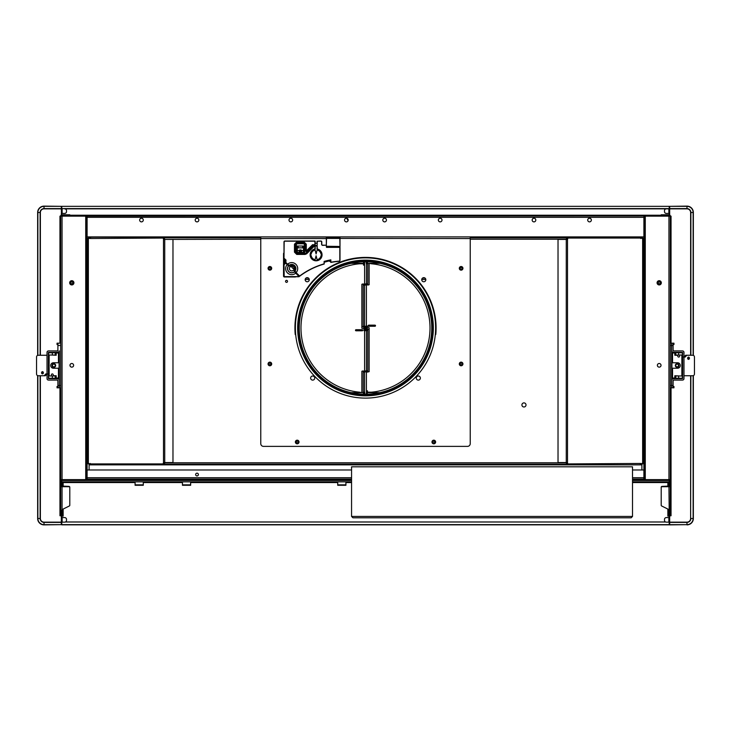 <?xml version="1.0" encoding="UTF-8"?>
<svg xmlns="http://www.w3.org/2000/svg" width="731" height="731" viewBox="0 0 731 731"><rect width="100%" height="100%" fill="white"/><g stroke="black" fill="none" stroke-linecap="round" stroke-linejoin="round"><path stroke-width="1.1" d="M87.099 479.097L351.565 479.097M632.516 479.097L643.901 479.097L633.156 479.097L633.156 479.737L644.943 479.637M351.255 479.828L61.779 479.637M61.779 479.828L61.779 481.83L351.565 481.83M632.516 482.561L667.86 482.561L669.221 481.83L669.221 479.637M669.221 486.362L669.221 481.83L632.516 481.83M62.418 486.38L62.418 481.83L63.14 482.561L61.779 481.83L61.779 486.362M62.418 509.434L62.418 515.693L63.14 516.141L61.779 516.141L61.779 517.585M669.221 517.585L669.221 516.141L667.86 516.141L667.86 509.078M668.582 509.434L668.582 515.693L667.86 515.693M667.86 486.38L667.86 482.561L668.582 481.83L668.582 486.38M668.582 515.693L669.221 515.693L669.221 510.293M61.779 522.144L61.779 524.84L669.221 524.84L669.221 522.144M61.779 524.62L669.221 524.62M62.418 515.693L61.779 515.693L61.779 510.293M643.901 469.987L632.516 469.987M351.565 469.987L87.099 469.987M195.652 474.547A1.371 1.371 0 0 0 197.023 475.908A1.371 1.371 0 0 0 198.384 474.547A1.371 1.371 0 0 0 197.023 473.176A1.371 1.371 0 0 0 195.652 474.547M62.135 213.415L61.413 213.415L61.413 208.856L62.135 208.856L62.135 213.415L64.694 213.415A1.818 1.818 0 0 0 66.512 211.588L66.512 210.683A1.818 1.818 0 0 0 64.694 208.856L668.865 208.856L668.865 213.415L666.307 213.415A1.818 1.818 0 0 1 664.488 211.588L664.488 210.683A1.818 1.818 0 0 1 666.307 208.856L669.678 208.856L669.678 206.343L686.985 206.343A6.159 6.159 0 0 1 693.134 212.502L693.134 355.284M668.865 213.415L669.678 213.415L669.678 214.987M669.678 510.201L669.678 517.585L666.307 517.585A1.818 1.818 0 0 0 664.488 519.412L664.488 520.317A1.818 1.818 0 0 0 666.307 522.144L669.678 522.144L669.678 524.876L686.985 524.657L669.678 524.657M669.587 522.144L669.587 517.585L669.587 522.144M668.947 509.617L661.665 505.98A0.914 0.786 0 0 1 661.208 505.295L661.208 487.495A0.914 0.786 0 0 1 662.122 486.7L668.947 486.7L669.203 510.293A1.371 0.685 180 0 0 670.318 509.617L670.318 486.7L670.318 515.766L671.04 515.766L671.04 387.814M669.678 479.637L669.678 486.7L670.318 486.7L670.318 480.998L669.678 480.998M669.678 480.541L670.318 480.541L670.318 468.251M670.318 463.692L670.318 387.814L671.679 387.814L671.679 380.166A1.453 1.453 0 0 1 673.141 378.704L682.608 378.612L682.608 352.388L673.141 352.296A1.453 1.453 0 0 1 671.679 350.834L671.679 343.186L671.679 345.461L670.318 345.461M673.05 386.443L673.955 386.443L673.955 387.814L671.679 387.814L673.05 387.814L673.141 380.074L682.516 380.074A1.453 1.453 0 0 0 683.978 378.612L683.978 352.388A1.453 1.453 0 0 0 682.516 350.926L673.141 350.926L673.05 343.186L670.318 343.186L670.318 341.916M670.318 277.25L670.318 216.148L671.04 216.148L671.04 343.186M670.318 480.541L670.318 480.998M670.318 478.266L670.318 216.148L643.901 216.148L644.541 216.148L644.541 477.809L643.901 477.809L643.901 479.637L670.318 479.637M670.318 380.979L670.318 384.625M670.318 294.931L670.318 339.632M669.587 213.415L669.587 208.856L669.587 213.415M670.318 515.766L669.678 515.766M669.678 510.302L670.318 510.302M668.947 486.7A1.371 0.685 0 0 0 669.203 486.691A1.371 0.685 0 0 0 669.678 486.599M661.208 487.495L661.208 487.175A0.914 0.786 0 0 1 662.122 486.38L669.678 486.024M670.318 481.912L669.678 481.912M659.207 363.499A1.818 1.818 0 0 1 661.025 365.317A1.818 1.818 0 0 1 659.207 367.136A1.818 1.818 0 0 1 657.379 365.317A1.818 1.818 0 0 1 659.207 363.499M662.122 214.777L661.208 214.777L661.208 215.417L662.122 215.417L662.122 214.777L668.947 214.777A1.371 1.371 0 0 1 670.318 216.148M662.122 215.417L668.947 215.417A0.731 0.731 0 0 1 669.678 216.148M643.901 216.148L643.901 477.809M644.541 479.637L644.541 477.809M658.202 282.806A1.005 1.005 0 0 0 659.207 283.811A1.005 1.005 0 0 0 660.203 282.806A1.005 1.005 0 0 0 659.207 281.81A1.005 1.005 0 0 0 658.202 282.806M693.353 355.339L693.353 212.502A6.378 6.378 0 0 0 686.985 206.124L669.678 206.343M693.353 375.661L693.353 518.498A6.378 6.378 0 0 1 686.985 524.876M693.134 375.716L693.134 518.498A6.159 6.159 0 0 1 686.985 524.657L686.985 522.391L669.678 522.391M40.379 355.257L40.379 212.502A3.646 3.646 0 0 1 44.015 208.856L61.322 208.856L61.413 213.415L61.322 206.343L44.015 206.343A6.159 6.159 0 0 0 37.866 212.502L37.866 355.284M61.322 213.415L61.322 214.987M61.322 510.201L61.322 524.657L44.015 524.657A6.159 6.159 0 0 1 37.866 518.498L37.866 375.716M61.322 479.637L61.322 480.541L60.682 480.541L60.682 216.148L59.96 216.148L59.96 343.186M59.96 387.814L59.96 515.766L61.322 515.766L60.682 515.766L60.682 514.852L61.322 514.852M61.322 480.541L61.322 486.7L60.682 486.7L60.682 514.852M60.682 480.541L61.322 480.998M61.322 482.369L60.682 482.369L60.682 480.998M60.682 482.369L60.682 509.617A1.371 0.685 0 0 0 61.797 510.293L62.053 509.617L69.335 505.98A0.914 0.786 180 0 0 69.792 505.295L69.792 487.495A0.914 0.786 180 0 0 68.878 486.7L62.053 486.7A1.371 0.685 180 0 1 61.797 486.691A1.371 0.685 180 0 1 61.322 486.599M60.682 478.266L60.682 468.251M60.682 463.692L60.682 387.814L59.321 387.814L59.321 385.539L59.321 387.814L60.682 387.814M57.95 386.443L57.045 386.443L57.045 387.814L59.321 387.814L57.95 387.814L57.859 380.074L48.484 380.074A1.453 1.453 0 0 1 47.022 378.612L47.022 352.388A1.453 1.453 0 0 1 48.484 350.926L57.859 350.926L57.95 343.186L60.682 343.186L60.682 341.916M60.682 277.25L60.673 216.148A1.371 1.371 0 0 1 62.053 214.777L69.792 214.777L69.792 215.417L62.053 215.417A0.731 0.731 0 0 0 61.322 216.148M60.682 380.979L60.682 384.625M62.053 216.148L87.099 216.148L86.459 216.148L86.459 479.637L62.053 479.637L62.053 216.148L60.682 216.148M62.053 479.637L60.682 479.637M71.793 363.499A1.818 1.818 0 0 0 69.975 365.317A1.818 1.818 0 0 0 71.793 367.136A1.818 1.818 0 0 0 73.621 365.317A1.818 1.818 0 0 0 71.793 363.499M60.682 481.912L61.322 481.912M69.792 487.495L69.792 487.175A0.914 0.786 180 0 0 68.878 486.38L61.322 486.024M61.322 510.302L60.682 510.302M62.135 522.144L61.413 522.144L61.413 517.585L64.694 517.585A1.818 1.818 0 0 1 66.512 519.412L66.512 520.317A1.818 1.818 0 0 1 64.694 522.144L62.135 522.144L62.135 517.585M37.647 355.339L37.647 212.502A6.378 6.378 0 0 1 44.015 206.124L61.322 206.343M37.647 375.661L37.647 518.498A6.378 6.378 0 0 0 44.015 524.876L61.322 524.657M87.099 216.148L87.099 479.637L86.459 479.637M72.798 282.806A1.005 1.005 0 0 0 71.793 281.81A1.005 1.005 0 0 0 70.797 282.806A1.005 1.005 0 0 0 71.793 283.811A1.005 1.005 0 0 0 72.798 282.806M61.779 216.148L669.221 215.965L61.779 215.471M669.221 214.804L669.221 213.415M669.221 215.471L669.221 216.148M61.779 213.415L61.779 214.804M669.221 208.856L669.221 206.343L61.779 206.343L61.779 208.856M669.221 206.343L61.779 206.343M643.901 236.908L87.099 236.908M441.999 220.058A1.818 1.818 0 0 0 440.181 218.24A1.818 1.818 0 0 0 438.353 220.058A1.818 1.818 0 0 0 440.181 221.877A1.818 1.818 0 0 0 441.999 220.058M386.443 220.058A1.818 1.818 0 0 0 384.625 218.24A1.818 1.818 0 0 0 382.806 220.058A1.818 1.818 0 0 0 384.625 221.877A1.818 1.818 0 0 0 386.443 220.058M535.805 220.058A1.818 1.818 0 0 0 533.977 218.24A1.818 1.818 0 0 0 532.159 220.058A1.818 1.818 0 0 0 533.977 221.877A1.818 1.818 0 0 0 535.805 220.058M292.647 220.058A1.818 1.818 0 0 0 290.819 218.24A1.818 1.818 0 0 0 289.001 220.058A1.818 1.818 0 0 0 290.819 221.877A1.818 1.818 0 0 0 292.647 220.058M348.194 220.058A1.818 1.818 0 0 0 346.375 218.24A1.818 1.818 0 0 0 344.557 220.058A1.818 1.818 0 0 0 346.375 221.877A1.818 1.818 0 0 0 348.194 220.058M198.841 220.058A1.818 1.818 0 0 0 197.023 218.24A1.818 1.818 0 0 0 195.195 220.058A1.818 1.818 0 0 0 197.023 221.877A1.818 1.818 0 0 0 198.841 220.058M591.352 220.058A1.818 1.818 0 0 0 589.533 218.24A1.818 1.818 0 0 0 587.715 220.058A1.818 1.818 0 0 0 589.533 221.877A1.818 1.818 0 0 0 591.352 220.058M143.285 220.058A1.818 1.818 0 0 0 141.467 218.24A1.818 1.818 0 0 0 139.648 220.058A1.818 1.818 0 0 0 141.467 221.877A1.818 1.818 0 0 0 143.285 220.058M348.194 220.013L347.289 219.784L347.289 219.163L348.075 219.401M347.289 218.487L347.289 219.163M159.12 464.13L566.817 464.13L566.178 462.54M566.178 239.421L566.817 237.822L571.88 237.822M571.88 464.13L566.817 464.13L566.178 462.769L164.822 462.769L164.183 464.13L164.822 462.54M164.822 239.421L260.766 239.192M460.21 363.956A0.914 0.914 0 0 0 461.124 364.87A0.914 0.914 0 0 0 462.038 363.956A0.914 0.914 0 0 0 461.124 363.042A0.914 0.914 0 0 0 460.21 363.956M432.889 442.008A0.914 0.914 0 0 0 433.803 442.913A0.914 0.914 0 0 0 434.717 442.008A0.914 0.914 0 0 0 433.803 441.095A0.914 0.914 0 0 0 432.889 442.008M296.283 442.008A0.914 0.914 0 0 0 297.197 442.913A0.914 0.914 0 0 0 298.111 442.008A0.914 0.914 0 0 0 297.197 441.095A0.914 0.914 0 0 0 296.283 442.008M268.962 268.332A0.914 0.914 0 0 0 269.876 269.246A0.914 0.914 0 0 0 270.79 268.332A0.914 0.914 0 0 0 269.876 267.418A0.914 0.914 0 0 0 268.962 268.332M268.962 363.956A0.914 0.914 0 0 0 269.876 364.87A0.914 0.914 0 0 0 270.79 363.956A0.914 0.914 0 0 0 269.876 363.042A0.914 0.914 0 0 0 268.962 363.956M460.21 268.332A0.914 0.914 0 0 0 461.124 269.246A0.914 0.914 0 0 0 462.038 268.332A0.914 0.914 0 0 0 461.124 267.418A0.914 0.914 0 0 0 460.21 268.332M521.916 404.937A2.047 2.047 0 0 0 523.963 406.984A2.047 2.047 0 0 0 526.009 404.937A2.047 2.047 0 0 0 523.963 402.891A2.047 2.047 0 0 0 521.916 404.937M470.234 237.822L566.817 237.822L566.178 239.192L470.234 239.192M159.12 237.822L260.766 237.822M164.183 238.461L164.822 239.192L164.009 238.461M89.1 238.05L90.452 237.822M640.548 237.822L641.9 238.05M470.234 237.091L641.9 237.237M640.548 464.13L641.9 463.911M89.1 463.911L90.452 464.13M89.1 469.987L89.1 464.724M89.1 464.861L641.9 464.861L641.9 469.987M566.927 462.54L558.027 462.54L558.027 239.421L567.503 239.421L567.886 238.05L642.768 238.05L642.768 463.911L640.712 463.454A1.371 1.234 -90 0 1 639.716 464.788L571.386 464.815L571.779 464.167A0.731 0.658 -90 0 0 572.172 463.911M567.503 462.997L567.886 463.911L640.712 463.454M643.901 238.507L642.768 238.507L641.398 237.136L642.129 238.507L640.52 237.776M641.398 237.136L633.658 237.136M643.901 463.454L642.768 463.454L641.398 464.815L642.129 463.454L640.52 464.176M641.398 464.815L633.658 464.815M566.927 239.421L567.311 238.05L567.886 238.05M567.886 463.911L566.927 462.997M640.712 238.507A1.371 1.234 -90 0 0 639.716 237.164L562.843 237.136L562.843 237.776L571.386 237.776L571.898 237.164L571.386 237.776M572.821 238.05A1.371 1.234 -90 0 0 571.898 237.164M572.821 463.911A1.371 1.234 90 0 1 571.898 464.788L571.779 464.167M571.898 464.788L562.843 464.815L562.843 464.176L571.386 464.176M164.073 239.421L172.973 239.421L172.973 462.54L163.497 462.54L163.114 463.911L88.232 463.911L88.232 238.05L90.288 238.507A1.371 1.234 90 0 1 91.284 237.164L159.614 237.136L159.221 237.794A0.731 0.658 90 0 0 158.828 238.05M163.497 238.964L163.114 238.05L90.288 238.507M87.099 463.454L88.232 463.454L89.602 464.815L88.871 463.454L90.48 464.176M89.602 464.815L97.342 464.815M87.099 238.507L88.232 238.507L89.602 237.136L88.871 238.507L90.48 237.776M89.602 237.136L97.342 237.136M164.073 462.54L163.689 463.911L163.114 463.911M163.114 238.05L164.073 238.964M90.288 463.454A1.371 1.234 90 0 0 91.284 464.788L168.157 464.815L168.157 464.176L159.614 464.176L159.102 464.788L159.614 464.176M158.179 463.911A1.371 1.234 90 0 0 159.102 464.788M158.179 238.05A1.371 1.234 -90 0 1 159.102 237.164L159.221 237.794M159.102 237.164L168.157 237.136L168.157 237.776L159.614 237.776M339.093 236.908A0.914 0.914 0 0 1 339.997 237.822L339.814 237.822A0.731 0.731 0 0 0 339.093 237.091L260.766 236.908L260.766 443.644A2.732 2.732 0 0 0 263.498 446.376L467.502 446.376A2.732 2.732 0 0 0 470.234 443.644L470.234 236.908L339.093 236.908A0.914 0.914 0 0 1 339.997 237.822L339.997 260.4A0.914 0.914 0 0 1 339.157 261.305A75.814 75.814 0 0 0 330.878 262.42L330.851 259.861L330.668 262.246M295.726 335.008L295.223 334.506A70.578 70.578 0 0 1 365.5 257.403A70.578 70.578 0 0 1 435.777 334.506L435.274 335.008M421.732 279.717A2.047 2.047 0 0 0 423.788 281.764A2.047 2.047 0 0 0 425.835 279.717A2.047 2.047 0 0 0 423.788 277.67A2.047 2.047 0 0 0 421.732 279.717M305.165 279.717A2.047 2.047 0 0 0 307.212 281.764A2.047 2.047 0 0 0 309.268 279.717A2.047 2.047 0 0 0 307.212 277.67A2.047 2.047 0 0 0 305.165 279.717M416.268 378.073A2.047 2.047 0 0 0 418.324 380.12A2.047 2.047 0 0 0 420.371 378.073A2.047 2.047 0 0 0 418.324 376.026A2.047 2.047 0 0 0 416.268 378.073M310.629 378.073A2.047 2.047 0 0 0 312.676 380.12A2.047 2.047 0 0 0 314.732 378.073A2.047 2.047 0 0 0 312.676 376.026A2.047 2.047 0 0 0 310.629 378.073M459.306 268.332A1.818 1.818 0 0 0 461.124 270.15A1.818 1.818 0 0 0 462.942 268.332A1.818 1.818 0 0 0 461.124 266.513A1.818 1.818 0 0 0 459.306 268.332M459.306 363.956A1.818 1.818 0 0 0 461.124 365.774A1.818 1.818 0 0 0 462.942 363.956A1.818 1.818 0 0 0 461.124 362.137A1.818 1.818 0 0 0 459.306 363.956M268.058 268.332A1.818 1.818 0 0 0 269.876 270.15A1.818 1.818 0 0 0 271.694 268.332A1.818 1.818 0 0 0 269.876 266.513A1.818 1.818 0 0 0 268.058 268.332M268.058 363.956A1.818 1.818 0 0 0 269.876 365.774A1.818 1.818 0 0 0 271.694 363.956A1.818 1.818 0 0 0 269.876 362.137A1.818 1.818 0 0 0 268.058 363.956M431.984 442.008A1.818 1.818 0 0 0 433.803 443.827A1.818 1.818 0 0 0 435.621 442.008A1.818 1.818 0 0 0 433.803 440.181A1.818 1.818 0 0 0 431.984 442.008M295.379 442.008A1.818 1.818 0 0 0 297.197 443.827A1.818 1.818 0 0 0 299.016 442.008A1.818 1.818 0 0 0 297.197 440.181A1.818 1.818 0 0 0 295.379 442.008M330.668 260.665A83.471 83.471 0 0 0 324.29 262.228M296.32 246.018L304.452 246.018M315.18 246.018L317.007 246.018M295.753 276.802A0.914 0.914 0 0 1 295.214 276.985L284.45 276.985A0.914 0.914 0 0 1 283.537 276.071L283.537 253.684A0.914 0.914 0 0 1 283.802 253.036L283.993 252.853M285.538 281.353A1.005 1.005 0 0 0 286.543 282.358A1.005 1.005 0 0 0 287.539 281.353A1.005 1.005 0 0 0 286.543 280.357A1.005 1.005 0 0 0 285.538 281.353M57.95 385.539L59.321 385.539L59.321 380.166A1.453 1.453 0 0 0 57.859 378.704L48.392 378.612L48.392 352.388L57.859 352.296A1.453 1.453 0 0 0 59.321 350.834L59.321 385.539L60.682 385.539M48.484 355.257L48.392 352.753M48.484 352.753L59.092 352.753L59.092 375.972L58.453 375.972M59.092 375.972L59.092 378.247L48.392 378.247M57.95 344.557L57.045 344.557L57.045 343.186L57.95 343.186M59.092 362.311L59.321 368.689M53.856 367.318A1.818 1.818 0 0 0 55.675 365.5A1.818 1.818 0 0 0 53.856 363.682A1.818 1.818 0 0 0 52.038 365.5A1.818 1.818 0 0 0 53.856 367.318M53.856 366.871A1.371 1.371 0 0 1 52.486 365.5A1.371 1.371 0 0 1 53.856 364.129A1.371 1.371 0 0 1 55.218 365.5A1.371 1.371 0 0 1 53.856 366.871M56.177 375.972L48.621 375.972L48.621 378.247M55.264 378.247L55.264 375.972M52.349 378.247L52.349 375.972M48.621 352.753L48.621 355.028L56.177 355.028M58.453 355.028L59.092 355.028M52.349 352.753L52.349 355.028M55.264 352.753L55.264 355.028L55.264 352.753M51.398 375.972L51.398 374.839A0.914 0.914 0 0 1 52.303 373.925A0.914 0.914 0 0 1 53.217 374.839A0.914 0.914 0 0 0 54.131 375.743L56.177 375.743L56.177 378.018L58.453 378.018L58.453 368.232L53.445 368.232A2.732 2.732 0 0 1 50.713 365.5A2.732 2.732 0 0 1 53.445 362.768L58.453 362.768L58.453 352.982L56.177 352.982L56.177 355.257L51.398 355.028M47.753 373.943L49.123 374.839L49.123 375.972M49.123 355.028L48.392 355.257M47.022 355.257L38.131 355.257A1.818 1.581 -90 0 0 36.55 357.075L36.55 373.925A1.818 1.581 -90 0 0 38.131 375.743L44.244 375.743L45.815 373.925L47.022 373.925M42.462 373.925A1.142 0.987 -90 0 0 42.462 371.65A1.142 0.987 -90 0 0 42.462 373.925M43.038 371.86A1.142 0.987 -90 0 0 43.038 373.715M44.244 375.743L45.377 375.743L46.958 373.925M682.516 375.743L682.608 378.247M682.516 378.247L671.908 378.247L671.908 355.028L672.547 355.028M671.908 355.028L671.908 352.753L682.608 352.753M673.05 385.539L671.679 385.539L671.679 387.814L670.318 387.814M670.318 385.539L671.679 385.539L671.679 345.461L673.05 345.461M673.05 343.186L673.955 343.186L673.955 344.557L673.05 344.557M671.908 368.689L671.679 362.311M677.144 363.682A1.818 1.818 0 0 0 675.325 365.5A1.818 1.818 0 0 0 677.144 367.318A1.818 1.818 0 0 0 678.962 365.5A1.818 1.818 0 0 0 677.144 363.682M677.144 364.129A1.371 1.371 0 0 1 678.514 365.5A1.371 1.371 0 0 1 677.144 366.871A1.371 1.371 0 0 1 675.782 365.5A1.371 1.371 0 0 1 677.144 364.129M674.823 355.028L682.379 355.028L682.379 352.753M675.736 352.753L675.736 355.028M678.651 352.753L678.651 355.028M682.379 378.247L682.379 375.972L674.823 375.972M672.547 375.972L671.908 375.972M678.651 378.247L678.651 375.972M675.736 378.247L675.736 375.972L675.736 378.247M679.602 355.028L679.602 356.161A0.914 0.914 0 0 1 678.697 357.075A0.914 0.914 0 0 1 677.783 356.161A0.914 0.914 0 0 0 676.869 355.257L674.823 355.257L674.823 352.982L672.547 352.982L672.547 362.768L677.555 362.768A2.732 2.732 0 0 1 680.287 365.5A2.732 2.732 0 0 1 677.555 368.232L672.547 368.232L672.547 378.018L674.823 378.018L674.823 375.743L679.602 375.972M683.247 357.057L681.877 356.161L681.877 355.028M681.877 375.972L682.608 375.743M683.978 375.743L692.869 375.743A1.818 1.581 90 0 0 694.45 373.925L694.45 357.075A1.818 1.581 90 0 0 692.869 355.257L686.756 355.257L685.185 357.075L683.978 357.075M688.538 357.075A1.142 0.987 90 0 0 688.538 359.35A1.142 0.987 90 0 0 688.538 357.075M687.962 359.14A1.142 0.987 90 0 0 687.962 357.285M686.756 355.257L685.623 355.257L684.042 357.075M345.918 481.83L345.918 485.293L337.722 485.293L337.722 481.83M143.285 481.83L143.285 485.293L135.089 485.293L135.089 481.83M190.645 481.83L190.645 485.293L182.448 485.293L182.448 481.83M435.621 327.981A70.121 70.121 0 0 1 365.5 398.112A70.121 70.121 0 0 1 295.379 327.981A70.121 70.121 0 0 1 365.5 257.86A70.121 70.121 0 0 1 435.621 327.981M365.5 260.135A67.846 67.846 0 0 0 297.654 327.981A67.846 67.846 0 0 0 365.5 395.827A67.846 67.846 0 0 0 433.346 327.981A67.846 67.846 0 0 0 365.5 260.135M432.661 327.981A67.161 67.161 0 0 1 365.5 395.151A67.161 67.161 0 0 1 298.339 327.981A67.161 67.161 0 0 1 365.5 260.821A67.161 67.161 0 0 1 432.661 327.981M431.756 327.981A66.256 66.256 0 0 1 365.5 394.237A66.256 66.256 0 0 1 299.244 327.981A66.256 66.256 0 0 1 365.5 261.725A66.256 66.256 0 0 1 431.756 327.981M367.136 394.219A66.256 66.256 0 0 1 366.971 394.219L366.606 390.82L367.501 390.82L367.136 394.219L367.136 390.82M364.394 392.648L363.499 392.648L363.499 394.21L364.394 394.228L364.815 392.648L364.815 394.237M366.185 261.735L366.185 263.324L379.946 263.324M366.185 394.237L366.606 392.648M364.815 261.735L364.394 263.324M351.054 263.324L363.499 263.324M363.864 265.143L363.864 261.753A66.256 66.256 0 0 1 364.029 261.744L364.394 265.143L363.499 265.143L363.499 261.762M367.501 263.324L367.501 261.762L366.606 261.735L366.606 263.324M363.499 392.648L351.054 392.648M379.946 392.648L367.501 392.648M363.499 263.781L359.57 263.781A64.474 64.474 0 0 0 359.57 392.191L361.854 392.648M361.854 263.324L361.854 263.781M367.501 392.191L371.43 392.191A64.474 64.474 0 0 0 371.43 263.781L369.146 263.324M369.146 392.648L369.146 392.191M364.038 328.548L361.854 328.219L361.854 284.268L361.854 326.62L363.225 326.62M367.775 329.352L369.146 329.352L369.146 330.695L369.146 327.753L366.962 327.415M369.146 371.695L369.146 330.924L369.146 371.695L366.414 372.152M364.586 263.324L364.586 283.902M364.586 284.268L364.586 284.724M364.586 285.09L364.586 326.474M364.586 328.977L364.586 330.001M364.586 330.348L364.586 370.882M364.586 371.238L364.586 371.695M364.586 372.061L364.586 392.648M366.414 263.324L366.414 283.902M366.414 284.268L366.414 284.724M366.414 285.09L366.414 326.529M366.414 329.032L366.414 329.608M366.414 330.851L366.414 370.882M366.414 371.238L366.414 371.695M366.414 372.061L366.414 392.648M366.414 285.181L363.225 284.724L363.225 327.031L364.056 327.324M369.146 263.781L369.146 284.724L367.775 285.09M367.775 372.061L363.225 371.695L363.225 392.191L364.586 392.191M368.369 326.072A0.548 0.548 0 0 1 368.78 325.158L374.976 325.158A0.548 0.548 0 0 1 375.515 325.706A0.548 0.548 0 0 1 374.976 326.254L369.776 326.254M363.225 284.724L367.775 284.724M363.225 371.695L367.775 371.695M367.775 330.659L367.775 328.932L366.944 328.639M364.586 370.791L367.775 371.238L367.775 330.887M361.854 392.191L361.854 371.238L363.225 370.882M364.586 283.811L367.775 284.268L367.775 263.781L366.414 263.781M361.854 284.268L363.225 283.902M362.22 330.805L356.024 330.805A0.548 0.548 0 0 1 355.485 330.257A0.548 0.548 0 0 1 356.024 329.718L362.22 329.718A0.548 0.548 0 0 1 362.768 330.257A0.548 0.548 0 0 1 362.22 330.805L356.024 330.576L356.024 329.937L362.539 330.257L356.024 330.805M367.775 371.238L363.225 371.238M367.775 284.268L363.225 284.268M366.834 329.964L366.213 329.827C369.036 329.9 360.264 329.973 366.24 330.056C369.064 330.129 360.319 330.202 366.103 330.275C369.475 330.348 360.301 330.421 365.911 330.494C369.932 330.567 360.547 330.64 365.5 330.714C360.547 330.64 369.932 330.567 365.911 330.494C360.301 330.421 369.475 330.348 366.103 330.275C360.319 330.202 369.064 330.129 366.24 330.056C360.264 329.973 369.036 329.9 366.213 329.827C369.036 329.9 360.264 329.973 366.24 330.056C369.064 330.129 360.319 330.202 366.103 330.275C369.475 330.348 360.301 330.421 365.911 330.494C369.932 330.567 360.547 330.64 365.5 330.714L364.586 330.741M366.834 330.65L364.111 330.549M366.752 330.321L364.02 330.202L366.834 330.211M366.752 330.092L364.02 329.745L366.834 329.983M364.248 330.43L365.5 330.714C361.315 330.64 369.256 330.567 365.847 330.494C361.105 330.421 368.863 330.348 366.012 330.275C361.114 330.202 368.515 330.129 366.13 330.056C361.077 329.973 368.488 329.9 366.103 329.827L364.02 329.517L366.834 329.526M366.103 329.827C361.361 329.754 367.775 329.681 366.386 329.608C361.644 329.535 367.081 329.453 366.496 329.379C361.927 329.306 366.587 329.233 366.569 329.16C362.019 329.087 366.496 329.005 366.56 328.932C366.496 329.005 362.019 329.087 366.569 329.16C366.587 329.233 361.927 329.306 366.496 329.379C367.081 329.453 361.644 329.535 366.386 329.608C367.775 329.681 361.361 329.754 366.103 329.827C368.488 329.9 361.077 329.973 366.13 330.056C368.515 330.129 361.114 330.202 366.012 330.275C368.863 330.348 361.105 330.421 365.847 330.494C369.256 330.567 361.315 330.64 365.5 330.714C361.315 330.64 369.256 330.567 365.847 330.494C361.105 330.421 368.863 330.348 366.012 330.275C361.114 330.202 368.515 330.129 366.13 330.056C361.077 329.973 368.488 329.9 366.103 329.827C361.361 329.754 367.775 329.681 366.386 329.608C361.644 329.535 367.081 329.453 366.496 329.379C361.927 329.306 366.587 329.233 366.569 329.16C362.019 329.087 366.496 329.005 366.56 328.932L364.02 328.84L366.834 329.069M366.834 329.754L364.111 329.635M364.111 328.036L366.98 328.265L364.166 328.045L364.586 329.041L364.02 329.069L366.752 329.178M366.213 329.827C360.611 329.754 368.196 329.681 366.542 329.608C360.94 329.535 367.373 329.453 366.679 329.379C361.278 329.306 366.788 329.233 366.77 329.16C361.379 329.087 366.679 329.005 366.752 328.932C366.679 329.005 361.379 329.087 366.77 329.16C366.788 329.233 361.278 329.306 366.679 329.379C367.373 329.453 360.94 329.535 366.542 329.608C368.196 329.681 360.611 329.754 366.213 329.827C360.611 329.754 368.196 329.681 366.542 329.608C360.94 329.535 367.373 329.453 366.679 329.379C361.278 329.306 366.788 329.233 366.77 329.16C361.379 329.087 366.679 329.005 366.752 328.932L364.111 328.722M366.889 329.069L366.752 328.932C361.882 328.859 365.783 328.786 366.916 328.712C363.755 328.639 363.764 328.566 366.962 328.493C363.727 328.42 363.736 328.338 366.98 328.265C363.773 328.192 363.773 328.118 366.98 328.036L366.98 328.036C363.682 327.963 363.672 327.89 366.944 327.817C365.171 327.744 362.412 327.671 366.889 327.598C365.829 327.525 361.918 327.451 366.825 327.378C366.14 327.296 361.754 327.223 366.843 327.15L364.02 327.013L366.834 327.232L366.834 326.337M366.834 329.06L366.752 328.95C361.882 328.859 365.783 328.786 366.916 328.712C363.755 328.639 363.764 328.566 366.962 328.493C363.727 328.42 363.736 328.338 366.98 328.265C363.773 328.192 363.773 328.118 366.98 328.036C363.682 327.963 363.672 327.89 366.944 327.817C365.171 327.744 362.412 327.671 366.889 327.598C365.829 327.525 361.918 327.451 366.825 327.378C366.14 327.296 361.754 327.223 366.843 327.15C366.569 327.077 361.37 327.004 366.615 326.931C367.711 326.858 360.776 326.775 366.469 326.702C368.296 326.629 360.529 326.556 366.341 326.483C368.607 326.41 360.392 326.328 366.368 326.254C360.392 326.328 368.607 326.41 366.341 326.483C360.529 326.556 368.296 326.629 366.469 326.702C360.776 326.775 367.711 326.858 366.615 326.931C361.37 327.004 366.569 327.077 366.843 327.15C366.569 327.077 361.37 327.004 366.615 326.931C367.711 326.858 360.776 326.775 366.469 326.702C368.296 326.629 360.529 326.556 366.341 326.483C368.607 326.41 360.392 326.328 366.368 326.254C360.392 326.328 368.607 326.41 366.341 326.483C360.529 326.556 368.296 326.629 366.469 326.702C360.776 326.775 367.711 326.858 366.615 326.931C361.37 327.004 366.569 327.077 366.843 327.15C361.754 327.223 366.14 327.296 366.825 327.378C361.918 327.451 365.829 327.525 366.889 327.598C362.412 327.671 365.171 327.744 366.944 327.817C363.672 327.89 363.682 327.963 366.98 328.036C363.682 327.963 363.672 327.89 366.944 327.817C365.171 327.744 362.412 327.671 366.889 327.598C365.829 327.525 361.918 327.451 366.825 327.378C366.14 327.296 361.754 327.223 366.843 327.15M366.834 328.84L366.752 328.95C361.882 328.859 365.783 328.786 366.916 328.712C363.755 328.639 363.764 328.566 366.962 328.493C363.727 328.42 363.736 328.338 366.98 328.265C363.773 328.192 363.773 328.118 366.98 328.036L366.907 327.936M366.56 328.932C362.439 328.859 365.738 328.786 366.706 328.712C364.02 328.639 364.029 328.566 366.743 328.493C364.001 328.42 364.011 328.338 366.752 328.265C364.038 328.192 364.038 328.118 366.752 328.036C364.038 328.118 364.038 328.192 366.752 328.265C364.011 328.338 364.001 328.42 366.743 328.493C364.029 328.566 364.02 328.639 366.706 328.712C365.738 328.786 362.439 328.859 366.56 328.932C362.439 328.859 365.738 328.786 366.706 328.712C364.02 328.639 364.029 328.566 366.743 328.493C364.001 328.42 364.011 328.338 366.752 328.265C364.038 328.192 364.038 328.118 366.752 328.036L366.889 328.155M366.633 327.15C366.405 327.077 362.009 327.004 366.441 326.931C367.373 326.858 361.507 326.775 366.322 326.702C367.867 326.629 361.297 326.556 366.213 326.483C368.132 326.41 361.178 326.328 366.24 326.254C361.178 326.328 368.132 326.41 366.213 326.483C361.297 326.556 367.867 326.629 366.322 326.702C361.507 326.775 367.373 326.858 366.441 326.931C362.009 327.004 366.405 327.077 366.633 327.15C366.405 327.077 362.009 327.004 366.441 326.931C367.373 326.858 361.507 326.775 366.322 326.702C367.867 326.629 361.297 326.556 366.213 326.483C368.132 326.41 361.178 326.328 366.24 326.254C361.178 326.328 368.132 326.41 366.213 326.483C361.297 326.556 367.867 326.629 366.322 326.702C361.507 326.775 367.373 326.858 366.441 326.931C362.009 327.004 366.405 327.077 366.633 327.15C362.329 327.223 366.039 327.296 366.624 327.378C362.466 327.451 365.774 327.525 366.679 327.598C364.047 327.671 364.065 327.744 366.724 327.817C363.956 327.89 363.965 327.963 366.752 328.036C363.965 327.963 363.956 327.89 366.724 327.817C364.065 327.744 364.047 327.671 366.679 327.598C365.774 327.525 362.466 327.451 366.624 327.378C366.039 327.296 362.329 327.223 366.633 327.15C362.329 327.223 366.039 327.296 366.624 327.378C362.466 327.451 365.774 327.525 366.679 327.598C364.047 327.671 364.065 327.744 366.724 327.817C363.956 327.89 363.965 327.963 366.752 328.036C363.965 327.963 363.956 327.89 366.724 327.817C364.065 327.744 364.047 327.671 366.679 327.598C365.774 327.525 362.466 327.451 366.624 327.378C366.039 327.296 362.329 327.223 366.633 327.15L366.752 327.132M364.111 327.589L366.816 328.146M366.752 326.446L364.166 326.227L364.586 326.757L364.02 326.784L366.734 327.031M364.248 326.556L366.834 326.784M364.248 326.337L366.834 326.556M631.155 517.804L632.516 516.433L351.565 516.433L352.936 517.804L631.155 517.804L632.516 516.433L632.516 467.712A0.914 0.914 0 0 0 631.611 466.798L352.479 466.798A0.914 0.914 0 0 0 351.565 467.712L351.565 466.798L352.205 466.844M351.565 516.433L351.565 467.712L351.565 516.433L352.936 517.804M632.516 516.433L632.516 466.798L631.886 466.844M632.516 479.271L633.156 479.097M645.546 479.637L644.943 479.737M632.516 480.377L633.156 479.737M351.565 480.377L350.926 479.737L338.544 479.737L338.544 479.097M351.565 479.271L350.926 479.097L350.926 479.737M339.138 479.737L339.138 479.097L350.926 479.097M316.98 276.72L317.647 276.72L316.98 276.72M413.353 276.72L414.02 276.72L413.353 276.72M643.719 285.995L643.719 284.176A1.818 1.818 0 0 0 642.768 282.568M88.232 282.568A1.818 1.818 0 0 0 87.281 284.176L87.281 285.995M419.347 282.349L418.744 282.349M312.256 282.349L311.653 282.349M303.548 248.723L303.411 252.423L304.48 251.884L303.758 252.606L297.014 252.606L296.283 251.884L297.353 252.423L297.225 246.018L303.548 246.018L303.548 248.723L303.493 248.037L302.579 247.846L298.184 247.846L297.279 248.037L297.225 248.723M296.32 251.848L296.32 244.501L297.042 243.77L303.721 243.77L304.452 244.501L304.452 251.848M310.474 253.94L310.94 253.94A5.236 5.236 0 0 0 310.94 255.768L311.214 255.768A4.962 4.962 0 0 0 315.088 259.715L316.094 255.768L317.099 259.715A4.962 4.962 0 0 0 320.973 255.768L321.247 255.768A5.236 5.236 0 0 0 321.247 253.94L321.713 253.94M310.94 253.94L311.214 253.94A4.962 4.962 0 0 1 315.088 249.993L316.094 253.94L317.099 249.993A4.962 4.962 0 0 1 320.973 253.94L321.247 253.94M310.94 255.768L310.474 255.768M288.48 265.609L285.922 263.05L284.048 264.677L284.176 275.889A0.731 0.731 0 0 0 284.898 276.62L298.86 276.601A75.997 75.997 0 0 1 298.979 276.51L294.465 271.831A4.24 4.24 0 0 1 288.718 271.594A4.24 4.24 0 0 1 288.48 265.846L288.809 265.426L285.867 262.484L285.766 260.072L283.993 258.217L284.176 241.924A0.731 0.731 0 0 1 284.898 241.193L314.906 241.193L314.96 249.271A5.693 5.693 0 0 0 311.369 258.025A5.693 5.693 0 0 0 320.827 258.025A5.693 5.693 0 0 0 317.227 249.271L317.227 249.271A5.693 5.693 0 0 1 320.827 258.025A5.693 5.693 0 0 1 311.369 258.025A5.693 5.693 0 0 1 314.96 249.271L314.906 249.006A5.967 5.967 0 0 0 311.141 258.171A5.967 5.967 0 0 0 321.046 258.171A5.967 5.967 0 0 0 317.281 249.006L317.007 241.193L320.872 241.011A0.914 0.914 0 0 1 321.786 241.924L321.786 244.282A0.914 0.914 0 0 0 322.7 245.187L326.337 245.187L322.7 245.369A1.096 1.096 0 0 1 321.603 244.282L321.603 241.924A0.731 0.731 0 0 0 320.872 241.193L317.281 241.193L317.007 249.006M317.007 243.286L315.18 243.286M315.18 245.561L317.007 245.561M315.18 249.006L315.18 241.193M285.172 263.544L285.172 262.52L283.993 263.516L283.993 275.889A0.914 0.914 0 0 0 284.898 276.802L298.97 276.747A75.814 75.814 0 0 1 299.089 276.656L294.885 271.503L299.646 276.007A75.997 75.997 0 0 1 324.107 263.854L324.107 261.424A78.336 78.336 0 0 1 330.851 259.861M296.037 272.91L299.646 276.007M288.782 265.399L285.867 262.484L285.995 260.035L283.993 258.217L283.993 241.924A0.914 0.914 0 0 1 284.898 241.011L314.906 241.011M470.234 238.553L326.519 238.407L326.337 245.369M314.211 244.958L312.612 244.647L306.298 250.961L306.298 244.209L304.023 241.934L296.749 241.934L294.474 244.209L294.474 252.149L296.749 254.425L305.092 254.425L306.7 253.758L314.211 246.246L314.211 244.958L312.932 244.967L306.618 251.281L305.841 250.961L305.841 244.209L304.023 242.381L296.749 242.381L294.931 244.209L294.931 252.149L296.749 253.968L305.092 253.968L306.38 253.438L313.891 245.927L313.891 245.278L312.932 245.086L306.536 251.473L305.759 251.153L305.759 244.282L303.941 242.464L296.832 242.464L295.004 244.282L295.004 252.067L296.832 253.885L305.055 253.885L306.344 253.355L313.773 245.278L314.211 246.246M295.461 244.282L295.461 252.067L296.832 253.429L306.024 253.036L313.453 245.607L306.865 251.802L306.298 250.961L305.302 251.153L305.302 244.282L303.941 242.92L296.832 242.92L295.461 244.282L294.474 244.209M312.612 244.647L313.252 245.406L313.901 244.647M306.865 251.802L305.302 251.153M296.923 243.651L303.849 243.651L304.58 244.373L304.58 252.168L303.849 252.899L296.923 252.899L296.192 252.168L296.192 244.373L297.042 243.77M300.139 252.46L300.139 251.363L299.235 252.433L301.537 252.433L300.624 251.363L300.624 252.46M300.139 249.892L299.235 250.185L300.139 250.961L300.139 249.892L300.624 250.961L301.537 250.185L300.624 249.892M301.537 252.433L301.537 250.185M299.235 250.185L299.198 252.423L297.353 252.423M329.754 261.442L330.12 260.227A78.116 78.116 0 0 1 330.668 260.126M324.29 261.607A78.116 78.116 0 0 1 324.628 261.515L325.204 261.926M324.774 261.497A78.089 78.089 0 0 1 329.983 260.282M324.107 261.424L324.162 264.028A75.814 75.814 0 0 0 299.628 276.245A75.814 75.814 0 0 1 324.162 264.028L324.29 263.854M324.29 261.561A78.153 78.153 0 0 1 330.668 260.081M289.275 265.271L289.037 265.417A4.167 4.167 0 0 1 294.666 265.645A4.167 4.167 0 0 1 294.904 271.283L296.201 272.562A5.994 5.994 0 0 0 295.954 264.357A5.994 5.994 0 0 0 287.749 264.101L287.621 264.238M339.814 237.822L339.997 246.1M339.997 246.274L339.814 238.059L326.337 237.822L326.337 246.758M326.337 237.822A0.914 0.914 0 0 1 327.25 236.908L339.093 237.091M321.713 255.768L321.247 255.768M283.537 259.56A1.078 1.078 0 0 1 283.993 259.834L285.026 260.857A1.078 1.078 0 0 1 285.337 261.616L285.337 262.438M285.355 262.52L285.355 263.361L285.044 262.392L284.048 263.388L284.176 264.549M284.048 264.677L285.922 263.05M286.168 280.421L286.917 280.421M283.993 276.857L283.993 275.889L283.993 276.857M283.537 260.263A0.914 0.914 0 0 1 283.911 260.492L284.359 260.94A0.914 0.914 0 0 1 284.633 261.588L284.551 262.886M295.836 268.35L293.469 270.105L294.849 271.292A4.13 4.13 0 0 1 288.8 271.512A4.13 4.13 0 0 1 289.019 265.463L288.526 265.892L285.666 263.05M294.867 271.311L294.666 271.795M287.722 264.85L288.37 264.211M296.101 271.941L295.461 272.59M292.839 264.622A3.427 3.427 0 0 0 295.69 267.473M293.698 267.665L293.241 268.615L294.492 267.29A3.646 3.646 0 0 0 295.05 267.528L295.214 268.085L293.771 268.926A5.437 5.437 0 0 0 294.282 269.154L295.516 270.223M292.016 265.326L292.61 265.316L291.386 266.541A5.437 5.437 0 0 1 291.157 266.029L291.961 264.476M292.226 265.097L292.784 265.262A3.646 3.646 0 0 0 293.021 265.819L291.687 267.071L292.994 266.248M292.482 265.189L292.784 265.262A3.637 3.637 0 0 0 293.021 265.819L291.687 267.071A5.437 5.437 0 0 0 293.241 268.615L294.492 267.29A3.637 3.637 0 0 0 295.05 267.528L293.771 268.926L295.214 268.085M295.16 267.765L294.986 267.701A3.829 3.829 0 0 1 294.41 267.445L294.063 267.318M293.469 270.105A2.312 2.312 0 0 1 290.088 270.223A2.312 2.312 0 0 1 290.207 266.842L291.157 266.029L290.088 264.796M292.784 265.262L292.61 265.316A3.829 3.829 0 0 0 292.866 265.901L292.647 266.614M669.221 479.828L632.827 479.828M669.221 480.459L632.516 480.459M351.565 480.459L61.779 480.459M63.14 486.38L63.14 482.561L135.089 482.561M143.285 482.561L182.448 482.561M190.645 482.561L337.722 482.561M345.918 482.561L351.565 482.561M63.14 509.078L63.14 515.693M65.443 521.98L665.557 521.98M65.37 522.016L665.63 522.016M87.099 477.727L351.565 477.727M632.516 477.727L643.901 477.727M690.621 355.257L690.621 212.502A3.646 3.646 0 0 0 686.985 208.856L669.678 208.856L669.678 213.415M669.678 517.585L669.678 522.144L686.985 522.144A3.646 3.646 0 0 0 690.621 518.498L690.621 375.743M669.678 208.609L686.985 208.609A3.893 3.893 0 0 1 690.868 212.502L690.868 355.257M686.985 208.856L686.985 206.124M668.865 522.144L668.865 517.585M670.318 514.852L669.678 514.852M669.678 482.369L670.318 482.369M668.947 479.637L668.947 216.148M645.272 479.637L645.272 216.148M661.327 282.806A2.12 2.12 0 0 0 659.207 280.686A2.12 2.12 0 0 0 657.078 282.806A2.12 2.12 0 0 0 659.207 284.935A2.12 2.12 0 0 0 661.327 282.806M644.541 217.966L643.901 217.966M660.815 282.806A1.608 1.608 0 0 0 659.207 281.197A1.608 1.608 0 0 0 657.598 282.806A1.608 1.608 0 0 0 659.207 284.414A1.608 1.608 0 0 0 660.815 282.806M686.985 522.144L686.985 522.391A3.893 3.893 0 0 0 690.868 518.498L693.353 518.498M690.621 518.498L690.868 375.743M690.621 212.502L693.353 212.502M40.379 375.743L40.379 518.498A3.646 3.646 0 0 0 44.015 522.144L61.322 522.144L61.322 517.585M68.878 215.417L68.878 214.777M85.728 479.637L85.728 216.148M69.673 282.806A2.12 2.12 0 0 1 71.793 280.686A2.12 2.12 0 0 1 73.922 282.806A2.12 2.12 0 0 1 71.793 284.935A2.12 2.12 0 0 1 69.673 282.806M62.053 486.7L62.053 509.617M44.015 208.856L44.015 208.609A3.893 3.893 0 0 0 40.132 212.502L40.132 355.257M61.322 208.609L44.015 208.609L44.015 206.124M40.379 212.502L37.647 212.502M40.379 518.498L40.132 518.498A3.893 3.893 0 0 0 44.015 522.391L61.322 522.391M40.132 375.743L40.132 518.498L37.647 518.498M44.015 522.144L44.015 524.876M86.459 477.809L87.099 477.809M86.459 217.966L87.099 217.966M70.185 282.806A1.608 1.608 0 0 1 71.793 281.197A1.608 1.608 0 0 1 73.402 282.806A1.608 1.608 0 0 1 71.793 284.414A1.608 1.608 0 0 1 70.185 282.806M69.792 215.234L661.208 215.234M669.221 208.609L61.779 208.609M87.099 217.326L643.901 217.326M89.1 237.091L260.766 237.091M566.269 462.54L566.269 239.421M567.503 462.54L567.503 239.421M642.64 463.911L642.64 238.05M643.49 463.454L643.49 238.507M566.927 238.964L567.503 238.964M164.731 239.421L164.731 462.54M163.497 239.421L163.497 462.54M88.36 238.05L88.36 463.911M87.51 238.507L87.51 463.454M164.073 462.997L163.497 462.997M260.766 238.553L326.337 238.553L326.337 238.059M57.95 345.461L60.682 345.461M48.484 378.247L48.484 374.135M59.092 355.933L58.453 355.933M58.453 375.067L59.092 375.067M49.123 374.839L49.123 355.257M682.516 352.753L682.516 356.865M671.908 375.067L672.547 375.067M672.547 355.933L671.908 355.933M681.877 356.161L681.877 375.743M345.918 484.836L337.722 484.836M143.285 484.836L135.089 484.836M190.645 484.836L182.448 484.836M366.971 394.219L366.971 390.82M364.029 265.143L364.029 261.744M363.225 285.181L364.586 285.181M363.225 372.152L364.586 372.152M368.78 326.053L369.776 326.026L368.78 326.026L368.78 325.158M374.976 325.158L368.78 325.386L374.976 325.386L374.976 326.026L373.733 326.026L374.976 326.254M367.775 370.791L366.414 370.791M367.775 283.811L366.414 283.811M356.024 329.718L362.22 329.718M632.955 479.116L633.055 479.746M351.127 479.116L351.026 479.746M283.537 276.108L283.993 276.108M317.638 276.108L318.314 276.108M412.686 276.108L413.362 276.108M305.969 278.091L308.464 278.091M315.582 278.091L316.221 278.091M414.779 278.091L415.418 278.091M422.536 278.091L425.031 278.091M71.282 281.947L72.314 281.947L71.272 281.956M658.686 281.947L659.718 281.947L658.686 281.956M305.923 278.127L308.509 278.127L305.923 278.127M422.491 278.127L425.076 278.127L422.491 278.127M305.174 279.489L309.25 279.489M314.22 279.489L314.842 279.489M416.158 279.489L416.78 279.489M421.75 279.489L425.826 279.489M422.235 285.995L421.668 285.995M309.332 285.995L308.765 285.995M326.519 247.37L339.814 247.37L339.814 260.4A0.731 0.731 0 0 1 339.147 261.131A75.997 75.997 0 0 0 330.851 262.246L330.878 262.42A75.814 75.814 0 0 1 339.157 261.305L339.147 261.131M296.749 241.934L296.832 242.92M304.023 241.934L303.941 242.92M306.298 244.209L305.302 244.282M306.7 253.758L306.024 253.036M305.092 254.425L305.055 253.429M296.749 254.425L296.832 253.429M294.474 252.149L295.461 252.067M297.362 250.386L299.655 250.834L299.235 252.433M303.411 252.423L301.565 252.423L301.081 250.632L301.108 251.967M297.279 246.073L297.279 248.037M303.493 248.037L303.493 246.073M303.411 250.386L301.117 250.834M300.624 250.961L300.139 251.363L300.624 250.961M299.655 251.967L299.655 250.834M298.184 246.091L298.184 247.846M302.579 247.846L302.579 246.091M289.056 265.435A4.13 4.13 0 0 1 294.639 265.673A4.13 4.13 0 0 1 294.876 271.256L294.913 271.53M294.876 271.256L294.483 265.527M339.997 247.37L339.814 246.457L326.337 246.274M326.519 237.822A0.731 0.731 0 0 1 327.25 237.091M295.872 273.001L295.744 273.129A6.067 6.067 0 0 1 287.429 272.882A6.067 6.067 0 0 1 287.182 264.567L287.31 264.439M284.898 276.62L284.898 276.985A1.096 1.096 0 0 1 283.993 276.492M295.744 267.665A3.609 3.609 0 0 1 292.647 264.567M290.207 266.842L289.019 265.463M366.889 329.973L366.158 329.708M366.98 329.635L364.248 329.517M366.414 327.278L366.98 327.132M366.925 326.346L373.669 326.127M366.414 326.136L373.669 325.898M366.98 326.903L364.166 326.684M366.98 326.675L364.166 326.455M364.586 326.19L364.02 326.337M422.701 286.634L422.134 286.634M308.866 286.634L308.299 286.634M294.319 265.38L289.449 265.143"/></g></svg>
